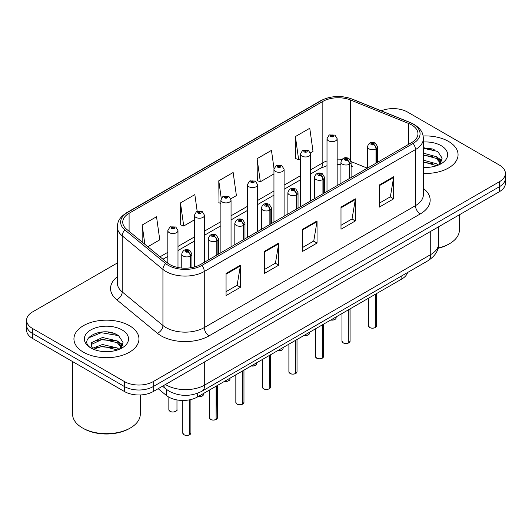 <?xml version="1.0" encoding="UTF-8"?>
<svg xmlns="http://www.w3.org/2000/svg" width="532" height="532" viewBox="0 0 532 532"><rect width="100%" height="100%" fill="white"/><g stroke="black" fill="none" stroke-linecap="round" stroke-linejoin="round"><path stroke-width="0.8" d="M351.1 164.681A12.189 5.706 -68 0 0 353.022 166.928L352.703 166.802M407.545 272.524A20.316 11.731 180 0 1 401.846 278.974L197.385 397.018A20.316 11.731 180 0 1 166.376 395.456L158.177 388.692M448.543 141.426A32.505 18.766 0 0 0 423.153 135.979A32.505 18.766 0 0 1 448.543 141.426A32.505 18.766 0 0 1 458.065 154.692A32.505 18.766 0 0 0 448.543 141.426M129.429 325.664A32.505 18.766 0 0 0 93.998 321.594A32.505 18.766 0 0 0 73.935 338.937A32.505 18.766 0 0 0 83.458 352.204A32.505 18.766 0 0 0 118.882 356.274A32.505 18.766 0 0 0 138.945 338.937A32.505 18.766 0 0 0 129.429 325.664A32.505 18.766 0 0 0 93.998 321.594A32.505 18.766 0 0 0 73.935 338.937A32.505 18.766 0 0 0 83.458 352.204A32.505 18.766 0 0 0 118.882 356.274A32.505 18.766 0 0 0 138.945 338.937A32.505 18.766 0 0 0 129.429 325.664M411.622 124.92A21.672 12.509 180 0 1 417.972 133.765A21.672 12.509 180 0 1 411.622 142.609L200.444 264.537A21.672 12.509 180 0 1 167.367 262.868L126.663 229.305A21.672 12.509 180 0 1 122.739 222.123A21.672 12.509 180 0 1 129.09 213.279L322.844 101.419A21.672 12.509 180 0 1 350.595 100.016L408.729 123.517A21.672 12.509 180 0 1 411.622 124.92M413.111 124.062A23.774 13.726 0 0 0 409.939 122.52L351.805 99.019A23.774 13.726 0 0 0 321.355 100.561L127.607 212.421A23.774 13.726 0 0 0 124.94 229.997L165.645 263.559A23.774 13.726 0 0 0 201.927 265.395L413.111 143.467A23.774 13.726 0 0 0 413.111 124.062M117.326 262.981L32.552 311.925A20.316 11.731 0 0 0 26.6 320.217L26.6 330.173A20.316 11.731 0 0 0 32.552 338.465L124.495 391.552L124.495 386.571A20.316 11.731 0 0 0 153.229 386.571L499.448 186.685A20.316 11.731 0 0 0 505.4 178.386A20.316 11.731 0 0 1 499.448 186.685L153.229 386.571A20.316 11.731 0 0 1 124.495 386.571L32.552 333.491L124.495 386.571L124.495 381.597A20.316 11.731 0 0 0 153.229 381.597L499.448 181.705A20.316 11.731 0 0 0 505.4 173.412A20.316 11.731 0 0 0 499.448 165.12L407.505 112.033A20.316 11.731 0 0 0 381.258 110.816M26.6 325.198A20.316 11.731 0 0 0 32.552 333.491A20.316 11.731 0 0 1 26.6 325.198M226.06 273.468L226.06 295.586L240.431 287.293L240.431 265.175L226.06 273.468M226.06 291.662L237.126 285.272L240.371 265.907A5.42 3.126 -120 0 0 240.431 265.175M237.033 285.332L240.431 287.293M264.371 251.35L264.371 273.468L278.735 265.175L278.735 243.058L264.371 251.35M264.371 269.544L275.436 263.154L278.682 243.789A5.42 3.126 -120 0 0 278.735 243.058M275.337 263.214L278.735 265.175M379.303 184.996L379.303 207.114L393.667 198.822L393.667 176.704L379.303 184.996M379.303 203.191L390.368 196.8L393.607 177.435A5.42 3.126 -120 0 0 393.667 176.704M390.269 196.86L393.667 198.822M340.992 207.114L340.992 229.232L355.356 220.94L355.356 198.822L340.992 207.114M340.992 225.309L352.058 218.918L355.296 199.553A5.42 3.126 -120 0 0 355.356 198.822M351.958 218.978L355.356 220.94M302.681 229.232L302.681 251.35L317.045 243.058L317.045 220.94L302.681 229.232M302.681 247.427L313.747 241.036L316.992 221.671A5.42 3.126 -120 0 0 317.045 220.94M313.647 241.096L317.045 243.058M423.392 173.419A32.505 18.766 0 0 0 458.065 154.692A32.505 18.766 0 0 1 423.392 173.419M26.6 320.217A20.316 11.731 0 0 0 32.552 328.51L124.495 381.597M147.816 246.748L159.773 239.846L156.528 216.737L142.164 225.029L142.164 242.087M274.013 168.604L271.46 150.383L257.096 158.676L257.322 180.661M310.455 152.85L313.009 151.374L309.77 128.265L295.4 136.558L295.632 158.543M197.192 211.357L194.838 194.619L180.474 202.911L180.707 224.896M230.868 198.802L236.394 195.61L233.149 172.501L218.785 180.794L219.018 202.778M220.886 203.477L218.785 202.692M218.785 180.794L221.245 198.336M257.096 158.676L260.334 181.784L273.947 173.931M260.334 181.784L257.096 180.574M295.4 136.558L298.645 159.667L300.474 158.609M298.645 159.667L295.4 158.456M180.474 202.911L183.72 226.02L194.36 219.876M183.72 226.02L180.474 224.81M142.164 225.029L144.87 244.314M115.89 334.236A27.092 15.641 0 0 0 113.861 333.85M435.01 149.991A27.092 15.641 0 0 0 432.982 149.605M124.495 391.552A20.316 11.731 0 0 0 153.229 391.552L499.448 191.66A20.316 11.731 0 0 0 505.4 183.367L505.4 173.412M375.266 327.599C372.852 328.377 370.997 328.35 369.707 327.526L368.483 325.803A4.063 2.347 0 0 0 369.673 327.466A4.063 2.347 0 0 0 375.293 327.532L375.2 327.586A3.93 2.268 180 0 1 369.773 327.519M375.293 327.366L375.545 294.163M376.29 163.011L376.29 148.741A3.385 2.042 -122.2 0 0 373.797 144.657A1.696 0.978 0 0 0 373.743 143.301A1.696 0.978 0 0 0 371.349 143.301A1.696 0.978 0 0 0 371.349 144.684A1.696 0.978 0 0 0 373.69 144.717L373.005 144.285A0.678 0.392 180 0 1 372.287 143.633A0.678 0.392 180 0 1 373.045 144.258L373.797 144.657M373.69 144.717A3.385 1.869 62.1 0 1 375.978 148.92A5.081 2.933 180 0 1 368.955 148.834A5.081 2.933 180 0 1 367.472 146.759C368.769 142.589 371.422 141.386 375.439 143.135L377.627 146.759A5.081 2.933 180 0 1 376.29 148.741M375.978 163.191L375.978 148.92M375.293 327.532L375.293 294.302M337.162 185.602L337.162 138.712A5.081 2.933 180 0 1 334.03 141.426A5.081 2.933 180 0 1 328.49 140.787A5.081 2.933 180 0 1 327.007 138.712L329.029 135.188A3.385 2.042 57.8 0 1 330.838 135.288A1.696 0.978 0 0 0 330.884 136.638A1.696 0.978 0 0 0 333.278 136.638A1.696 0.978 0 0 0 333.278 135.254A1.696 0.978 0 0 0 330.937 135.228L331.629 135.66A0.678 0.392 180 0 1 332.34 136.312A0.678 0.392 180 0 1 331.582 135.687L330.838 135.288M331.629 136.239L331.629 135.66M330.937 135.228A3.385 1.869 -117.9 0 0 329.355 135.002A3.385 1.869 -117.9 0 0 329.208 135.095M331.582 136.212L331.582 135.687M348.739 342.914C346.325 343.692 344.47 343.665 343.173 342.841L341.956 341.125A4.063 2.347 0 0 0 343.147 342.781A4.063 2.347 0 0 0 348.766 342.854L348.673 342.907A3.93 2.268 180 0 1 343.24 342.834M348.766 342.688L349.012 309.478M349.763 178.326L349.763 164.055A3.385 2.042 -122.2 0 0 347.27 159.972A1.696 0.978 0 0 0 347.216 158.622A1.696 0.978 0 0 0 344.822 158.622A1.696 0.978 0 0 0 344.822 159.999A1.696 0.978 0 0 0 347.163 160.032L346.478 159.6A0.678 0.392 180 0 1 345.76 158.948A0.678 0.392 180 0 1 346.518 159.573L347.27 159.972M347.163 160.032A3.385 1.869 62.1 0 1 349.451 164.235A5.081 2.933 180 0 1 342.428 164.149A5.081 2.933 180 0 1 340.939 162.074C342.236 157.911 344.896 156.701 348.912 158.45L351.1 162.074A5.081 2.933 180 0 1 349.763 164.055M349.451 178.506L349.451 164.235M348.766 342.854L348.766 309.624M322.206 358.229C319.792 359.007 317.943 358.987 316.646 358.162L315.429 356.44A4.063 2.347 0 0 0 316.62 358.096A4.063 2.347 0 0 0 322.232 358.169L322.146 358.222A3.93 2.268 180 0 1 316.713 358.156M322.232 358.003L322.485 324.793M323.237 193.641L323.237 179.37A3.385 2.042 -122.2 0 0 320.736 175.287A1.696 0.978 0 0 0 320.69 173.937A1.696 0.978 0 0 0 318.296 173.937A1.696 0.978 0 0 0 318.296 175.321A1.696 0.978 0 0 0 320.636 175.347L319.945 174.915A0.678 0.392 180 0 1 319.233 174.263A0.678 0.392 180 0 1 319.991 174.888L320.736 175.287M320.636 175.347A3.385 1.869 62.1 0 1 322.924 179.557A5.081 2.933 180 0 1 315.902 179.464A5.081 2.933 180 0 1 314.412 177.389C315.709 173.226 318.362 172.016 322.379 173.771L324.567 177.389A5.081 2.933 180 0 1 323.237 179.37M322.924 193.821L322.924 179.557M322.232 358.169L322.232 324.939M295.679 373.544C293.265 374.322 291.41 374.302 290.113 373.477L288.896 371.755A4.063 2.347 0 0 0 290.086 373.417A4.063 2.347 0 0 0 295.706 373.484L295.612 373.537A3.93 2.268 180 0 1 290.186 373.471M295.706 373.318L295.958 340.108M296.703 208.956L296.703 194.692A3.385 2.042 -122.2 0 0 294.209 190.602A1.696 0.978 0 0 0 294.156 189.252A1.696 0.978 0 0 0 291.762 189.252A1.696 0.978 0 0 0 291.762 190.636A1.696 0.978 0 0 0 294.103 190.662L293.418 190.23A0.678 0.392 180 0 1 292.7 189.585A0.678 0.392 180 0 1 293.458 190.21L294.209 190.602M294.103 190.662A3.385 1.869 62.1 0 1 296.391 194.872A5.081 2.933 180 0 1 289.368 194.785A5.081 2.933 180 0 1 287.878 192.71C289.182 188.541 291.835 187.331 295.852 189.086L298.04 192.71A5.081 2.933 180 0 1 296.703 194.692M296.391 209.143L296.391 194.872M295.706 373.484L295.706 340.254M269.145 388.865C266.738 389.643 264.883 389.617 263.586 388.792L262.369 387.07A4.063 2.347 0 0 0 263.559 388.732A4.063 2.347 0 0 0 269.179 388.799L269.086 388.852A3.93 2.268 180 0 1 263.653 388.786M269.179 388.633L269.425 355.429M270.176 224.278L270.176 210.007A3.385 2.042 -122.2 0 0 267.682 205.924A1.696 0.978 0 0 0 267.629 204.567A1.696 0.978 0 0 0 265.235 204.567A1.696 0.978 0 0 0 265.235 205.951A1.696 0.978 0 0 0 267.576 205.984L266.891 205.552A0.678 0.392 180 0 1 266.173 204.9A0.678 0.392 180 0 1 266.931 205.525L267.682 205.924M267.576 205.984A3.385 1.869 62.1 0 1 269.864 210.187A5.081 2.933 180 0 1 262.841 210.1A5.081 2.933 180 0 1 261.352 208.025C262.648 203.856 265.308 202.652 269.318 204.401L271.513 208.025A5.081 2.933 180 0 1 270.176 210.007M269.864 224.457L269.864 210.187M269.179 388.799L269.179 355.569M310.635 200.916L310.635 154.027A5.081 2.933 180 0 1 307.496 156.74A5.081 2.933 180 0 1 301.963 156.102A5.081 2.933 180 0 1 300.474 154.027L302.502 150.503A3.385 2.042 57.8 0 1 304.304 150.603A1.696 0.978 0 0 0 304.357 151.959A1.696 0.978 0 0 0 306.751 151.959A1.696 0.978 0 0 0 306.751 150.576A1.696 0.978 0 0 0 304.41 150.543L305.095 150.975A0.678 0.392 180 0 1 305.814 151.627A0.678 0.392 180 0 1 305.055 151.002L304.304 150.603M305.095 151.554L305.095 150.975M304.41 150.543A3.385 1.869 -117.9 0 0 302.828 150.317A3.385 1.869 -117.9 0 0 302.681 150.41M305.055 151.527L305.055 151.002M284.101 216.231L284.101 169.349A5.081 2.933 180 0 1 280.969 172.055A5.081 2.933 180 0 1 275.436 171.417A5.081 2.933 180 0 1 273.947 169.349L275.975 165.824A3.385 2.042 57.8 0 1 277.777 165.924A1.696 0.978 0 0 0 277.83 167.274A1.696 0.978 0 0 0 280.224 167.274A1.696 0.978 0 0 0 280.224 165.891A1.696 0.978 0 0 0 277.884 165.864L278.568 166.297A0.678 0.392 180 0 1 279.287 166.942A0.678 0.392 180 0 1 278.549 166.855L278.529 166.317L277.777 165.924M278.568 166.868L278.568 166.297M277.884 165.864A3.385 1.869 -117.9 0 0 276.301 165.632A3.385 1.869 -117.9 0 0 276.148 165.731M278.549 166.855A0.678 0.392 180 0 1 278.529 166.317M257.574 231.553L257.574 184.664A5.081 2.933 180 0 1 254.442 187.37A5.081 2.933 180 0 1 248.903 186.739A5.081 2.933 180 0 1 247.42 184.664L249.442 181.139A3.385 2.042 57.8 0 1 251.25 181.239A1.696 0.978 0 0 0 251.297 182.589A1.696 0.978 0 0 0 253.691 182.589A1.696 0.978 0 0 0 253.691 181.206A1.696 0.978 0 0 0 251.35 181.179L252.042 181.612A0.678 0.392 180 0 1 252.753 182.257A0.678 0.392 180 0 1 252.015 182.177L251.995 181.631L251.25 181.239M252.042 182.183L252.042 181.612M251.35 181.179A3.385 1.869 -117.9 0 0 249.767 180.947A3.385 1.869 -117.9 0 0 249.621 181.046M252.015 182.177A0.678 0.392 180 0 1 251.995 181.631M438.082 248.058A33.862 19.551 0 0 0 449.507 243.723A33.862 19.551 0 0 0 459.422 229.897L459.422 214.768M438.009 248.338A32.505 18.766 0 0 0 448.543 244.274L449.507 243.723M423.392 167.194L427.023 167.414M423.392 160.172L436.386 163.723L438.175 165.159M423.392 161.928L436.706 165.698M423.392 153.15L436.386 156.694L440.782 162.772M423.392 154.905L436.386 158.45L440.436 163.231M423.392 167.381A22.085 12.748 0 0 0 441.174 163.71A22.085 12.748 0 0 0 441.174 145.682A22.085 12.748 0 0 0 423.392 142.004M438.701 164.94L442.159 158.15L437.783 151.554L423.392 147.603M423.392 148.288L437.484 151.354M423.392 155.311L432.596 156.514M439.272 159.367L441.68 161.136M423.392 162.333L432.596 163.537M437.437 157.472L441.912 160.465M130.387 427.961L129.429 428.513A32.505 18.766 0 0 1 83.458 428.513L82.5 427.961A33.862 19.551 0 0 0 130.387 427.961A33.862 19.551 0 0 0 140.302 414.135L140.302 394.957M102.743 351.506L107.903 351.659M92.615 348.267L102.477 344.503L117.266 347.961L119.055 349.398M93.526 349.211L102.477 346.259L117.592 349.943M92.774 348.952L91.191 345.241A15.308 8.838 0 0 0 93.659 349.331M91.191 345.241L91.65 342.561L102.477 337.481L117.266 340.939L121.662 347.017M91.225 345.454L91.65 344.317L102.477 339.236L117.266 342.694L121.316 347.469M119.58 349.185L123.038 342.389L118.663 335.798C103.168 324.66 75.637 339.336 91.537 348.334L91.61 348.38M122.054 329.92A22.085 12.748 0 0 0 90.826 329.92A22.085 12.748 0 0 0 90.826 347.948A22.085 12.748 0 0 0 122.054 347.948A22.085 12.748 0 0 0 122.054 329.92M72.578 361.574L72.578 414.135A33.862 19.551 0 0 0 82.493 427.961A33.862 19.551 0 0 0 82.5 427.961L83.458 428.513M88.305 338.013L101.273 332.693L118.363 335.599M96.405 340.593L101.273 339.715L113.476 340.759M120.152 343.612L122.56 345.381M96.405 347.615L101.273 346.738L113.476 347.782M118.317 341.717L122.792 344.709M242.619 404.18C240.205 404.958 238.349 404.932 237.059 404.107L235.836 402.392A4.063 2.347 0 0 0 237.026 404.047A4.063 2.347 0 0 0 242.645 404.121L242.552 404.174A3.93 2.268 180 0 1 237.126 404.101M242.645 403.954L242.898 370.744M243.649 239.593L243.649 225.322A3.385 2.042 -122.2 0 0 241.149 221.239A1.696 0.978 0 0 0 241.096 219.889A1.696 0.978 0 0 0 238.702 219.889A1.696 0.978 0 0 0 238.702 221.265A1.696 0.978 0 0 0 241.043 221.299L240.358 220.866A0.678 0.392 180 0 1 239.639 220.215A0.678 0.392 180 0 1 240.404 220.84L241.149 221.239M241.043 221.299A3.385 1.869 62.1 0 1 243.33 225.502A5.081 2.933 180 0 1 236.308 225.415A5.081 2.933 180 0 1 234.825 223.34C236.122 219.177 238.775 217.967 242.792 219.716L244.979 223.34A5.081 2.933 180 0 1 243.649 225.322M243.33 239.772L243.33 225.502M242.645 404.121L242.645 370.89M216.092 419.495C213.678 420.273 211.822 420.253 210.526 419.429L209.309 417.706A4.063 2.347 0 0 0 210.499 419.362A4.063 2.347 0 0 0 216.118 419.435L216.025 419.489A3.93 2.268 180 0 1 210.592 419.422M216.118 419.269L216.371 386.059M217.116 254.908L217.116 240.637A3.385 2.042 -122.2 0 0 214.622 236.554A1.696 0.978 0 0 0 214.569 235.204A1.696 0.978 0 0 0 212.175 235.204A1.696 0.978 0 0 0 212.175 236.587A1.696 0.978 0 0 0 214.516 236.614L213.831 236.181A0.678 0.392 180 0 1 213.113 235.53A0.678 0.392 180 0 1 213.871 236.155L214.622 236.554M214.516 236.614A3.385 1.869 62.1 0 1 216.803 240.823A5.081 2.933 180 0 1 209.781 240.73A5.081 2.933 180 0 1 208.291 238.655C209.588 234.492 212.248 233.282 216.265 235.038L218.453 238.655A5.081 2.933 180 0 1 217.116 240.637M216.803 255.087L216.803 240.823M216.118 419.435L216.118 386.205M189.558 434.81C187.144 435.588 185.296 435.568 183.999 434.744L182.782 433.021A4.063 2.347 0 0 0 183.972 434.684A4.063 2.347 0 0 0 189.585 434.75L189.498 434.804A3.93 2.268 180 0 1 184.065 434.737M189.585 434.584L189.838 399.778M190.589 267.796L190.589 255.958A3.385 2.042 -122.2 0 0 188.089 251.869A1.696 0.978 0 0 0 188.042 250.519A1.696 0.978 0 0 0 185.648 250.519A1.696 0.978 0 0 0 185.648 251.902A1.696 0.978 0 0 0 187.989 251.929L187.297 251.496A0.678 0.392 180 0 1 186.586 250.851A0.678 0.392 180 0 1 187.344 251.476L188.089 251.869M187.989 251.929A3.385 1.869 62.1 0 1 190.276 256.138A5.081 2.933 180 0 1 183.254 256.052A5.081 2.933 180 0 1 181.764 253.977C183.061 249.807 185.721 248.597 189.731 250.353L191.919 253.977A5.081 2.933 180 0 1 190.589 255.958M190.276 267.842L190.276 256.138M189.585 434.75L189.585 399.825M231.048 246.868L231.048 199.979A5.081 2.933 180 0 1 227.909 202.692A5.081 2.933 180 0 1 222.376 202.054A5.081 2.933 180 0 1 220.886 199.979L222.915 196.454A3.385 2.042 57.8 0 1 224.717 196.554A1.696 0.978 0 0 0 224.77 197.904A1.696 0.978 0 0 0 227.164 197.904A1.696 0.978 0 0 0 227.164 196.521A1.696 0.978 0 0 0 224.823 196.494L225.508 196.926A0.678 0.392 180 0 1 226.226 197.578A0.678 0.392 180 0 1 225.488 197.492L225.508 196.926M224.823 196.494A3.385 1.869 -117.9 0 0 223.24 196.268A3.385 1.869 -117.9 0 0 223.088 196.361M225.468 197.478L224.717 196.554M225.488 197.492A0.678 0.392 180 0 1 225.468 196.953M204.514 262.183L204.514 215.294A5.081 2.933 180 0 1 201.382 218.007A5.081 2.933 180 0 1 195.843 217.369A5.081 2.933 180 0 1 194.36 215.294L196.381 211.769A3.385 2.042 57.8 0 1 198.19 211.869A1.696 0.978 0 0 0 198.243 213.226A1.696 0.978 0 0 0 200.637 213.226A1.696 0.978 0 0 0 200.637 211.842A1.696 0.978 0 0 0 198.296 211.809L198.981 212.241A0.678 0.392 180 0 1 199.693 212.893A0.678 0.392 180 0 1 198.935 212.268L198.19 211.869M198.981 212.82L198.981 212.241M198.296 211.809A3.385 1.869 -117.9 0 0 196.707 211.583A3.385 1.869 -117.9 0 0 196.561 211.676M198.935 212.793L198.935 212.268M177.987 267.503L177.987 230.615A5.081 2.933 180 0 1 174.848 233.322A5.081 2.933 180 0 1 169.316 232.684A5.081 2.933 180 0 1 167.826 230.615L169.854 227.091A3.385 2.042 57.8 0 1 171.656 227.191A1.696 0.978 0 0 0 171.71 228.541A1.696 0.978 0 0 0 174.104 228.541A1.696 0.978 0 0 0 174.104 227.157A1.696 0.978 0 0 0 171.763 227.131L172.448 227.563A0.678 0.392 180 0 1 173.166 228.208A0.678 0.392 180 0 1 172.428 228.122L172.448 227.563M171.763 227.131A3.385 1.869 -117.9 0 0 170.18 226.898A3.385 1.869 -117.9 0 0 170.034 226.998M172.408 228.115L172.408 227.583L171.656 227.191M172.428 228.122A0.678 0.392 180 0 1 172.408 227.583M401.846 275.815L401.846 278.974M166.376 389.358L166.376 395.456M197.385 393.341L197.385 397.018M423.392 188.388A33.862 19.551 180 0 1 420.247 213.944L209.063 335.865A6.77 3.91 60 0 1 204.275 327.572L415.459 205.651A27.092 15.641 0 0 0 423.392 194.592L423.392 138.52A27.092 15.641 180 0 1 415.459 149.578A6.77 3.91 -120 0 0 413.111 143.467M209.063 335.865A33.862 19.551 180 0 1 161.176 335.865A33.862 19.551 180 0 1 157.379 333.258L116.674 299.696A33.862 19.551 180 0 1 117.326 276.753M165.964 327.572A27.092 15.641 0 0 0 204.275 327.572L204.275 271.506A27.092 15.641 180 0 1 162.932 269.418L122.22 235.849A27.092 15.641 180 0 1 117.326 226.885L117.326 282.951A27.092 15.641 0 0 0 122.22 291.922L162.932 325.484A27.092 15.641 0 0 0 165.964 327.572M423.392 138.52C422.96 133.845 422.474 129.948 414.056 124.362L410.491 122.633A6.77 3.172 112 0 0 409.939 122.52M410.491 122.633L352.357 99.132C341.138 95.162 330.492 95.74 320.417 100.861A6.77 3.91 60 0 1 321.355 100.561M127.607 212.421A6.77 3.91 -120 0 0 126.663 212.72C118.224 218.326 117.758 222.21 117.326 226.885M124.94 229.997A6.77 4.529 129.5 0 0 122.22 235.849L122.22 291.922A6.77 4.529 -50.5 0 1 116.674 299.696M352.357 99.132A6.77 3.172 112 0 0 351.805 99.019M165.645 263.559A6.77 4.529 129.5 0 0 162.932 269.418L162.932 325.484A6.77 4.529 -50.5 0 1 157.379 333.258M201.927 265.395A6.77 3.91 60 0 1 204.275 271.506L415.459 149.578L415.459 205.651A6.77 3.91 60 0 0 420.247 213.944M153.229 381.597L153.229 391.552M499.448 181.705L499.448 191.66M32.552 328.51L32.552 338.465M129.09 213.279L129.09 231.307M408.729 123.517L408.729 144.285M350.595 100.016L350.595 160.145M367.359 168.165L351.067 161.582M342.029 159.327A21.672 12.509 0 0 0 337.162 159.141M327.007 160.917A21.672 12.509 0 0 0 322.844 162.792L310.635 169.841M322.844 101.419L322.844 162.792A12.189 7.036 60 0 1 320.317 168.371L310.635 173.964M300.474 175.706L284.101 185.163M273.947 191.028L257.574 200.478M247.42 206.343L231.048 215.793M220.886 221.658L204.514 231.107M194.36 236.973L177.987 246.429M167.826 252.294L160.012 256.803M302.681 229.93L316.992 221.671M340.992 207.812L355.296 199.553M379.303 185.695L393.607 177.435M264.371 252.048L278.682 243.789M226.06 274.166L240.371 265.907M165.459 384.483A27.092 15.641 0 0 0 166.396 385.055A27.092 15.641 0 0 0 204.707 385.055L430.734 254.555A27.092 15.641 0 0 0 438.667 243.496C438.867 250.22 435.282 255.972 427.928 260.76L201.901 391.253A13.546 7.82 60 0 0 204.707 385.055L204.707 361.827M430.734 231.334L430.734 254.555A13.546 7.82 60 0 1 427.928 260.76M163.69 385.507A13.546 9.057 129.5 0 0 165.838 388.932L162.513 386.185M375.545 327.393A4.063 2.347 0 0 0 376.609 325.803L376.609 293.544M330.811 319.985A4.063 2.347 0 0 0 336.144 317.757L335.852 318.668L334.03 319.872L330.738 320.031M334.907 319.446A3.93 2.268 180 0 1 330.771 320.011M349.012 342.708A4.063 2.347 0 0 0 350.083 341.125L350.083 308.859M322.485 358.023A4.063 2.347 0 0 0 323.556 356.44L323.556 324.181M295.958 373.338A4.063 2.347 0 0 0 297.022 371.755L297.022 339.496M269.425 388.659A4.063 2.347 0 0 0 270.495 387.07L270.495 354.811M304.284 335.306A4.063 2.347 0 0 0 309.617 333.079L309.318 333.983L307.503 335.187L304.211 335.346M308.38 334.761A3.93 2.268 180 0 1 304.244 335.326M277.751 350.621A4.063 2.347 0 0 0 283.091 348.394L282.791 349.305L280.976 350.508L277.677 350.661M281.847 350.083A3.93 2.268 180 0 1 277.717 350.641M251.224 365.936A4.063 2.347 0 0 0 256.557 363.708L256.264 364.62L254.442 365.823L251.151 365.976M255.32 365.398A3.93 2.268 180 0 1 251.184 365.956M432.35 148.953A27.092 15.641 0 0 0 427.376 148.488M113.23 333.198A27.092 15.641 0 0 0 108.255 332.733M242.898 403.974A4.063 2.347 0 0 0 243.962 402.392L243.962 370.126M216.371 419.289A4.063 2.347 0 0 0 217.435 417.706L217.435 385.447M189.838 434.604A4.063 2.347 0 0 0 190.908 433.021L190.908 399.539M224.69 381.251A4.063 2.347 0 0 0 230.03 379.023L229.731 379.934L227.915 381.138L224.624 381.298M228.793 380.713A3.93 2.268 180 0 1 224.657 381.278M198.163 396.573A4.063 2.347 0 0 0 203.503 394.345L203.204 395.249L201.382 396.453L198.09 396.613M202.26 396.027A3.93 2.268 180 0 1 198.13 396.593M170.034 411.316A4.063 2.347 0 0 0 174.463 411.828A4.063 2.347 0 0 0 176.97 409.66C178.326 410.684 172.701 413.191 170.06 411.382L168.844 409.66A4.063 2.347 0 0 0 170.034 411.316M175.733 411.349A3.93 2.268 180 0 1 170.127 411.376M320.417 100.861L126.663 212.72M353.022 166.928L351.1 166.23M340.939 164.361L337.162 164.295M327.007 165.698L320.317 168.371M300.474 179.829L284.101 189.286M273.947 195.144L257.574 204.601M247.42 210.466L231.048 219.916M220.886 225.781L204.514 235.23M194.36 241.096L177.987 250.552M167.826 256.411L162.952 259.23M201.901 391.253C191.001 396.732 180.102 396.732 169.203 391.253L165.838 388.932M438.667 243.496L438.667 226.752M368.483 325.803L368.483 298.239M367.472 168.105L367.472 146.759M377.627 162.24L377.627 146.759M376.609 325.803L375.519 327.453M336.144 317.757L336.144 316.906M337.162 138.712L334.974 135.088L329.355 135.002M327.007 191.467L327.007 138.712M341.956 341.125L341.956 313.554M340.939 183.42L340.939 162.074M351.1 177.555L351.1 162.074M350.083 341.125L348.985 342.768M315.429 356.44L315.429 328.869M314.412 198.735L314.412 177.389M324.567 192.87L324.567 177.389M323.556 356.44L322.459 358.083M288.896 371.755L288.896 344.184M287.878 214.057L287.878 192.71M298.04 208.192L298.04 192.71M297.022 371.755L295.932 373.404M262.369 387.07L262.369 359.506M261.352 229.372L261.352 208.025M271.513 223.507L271.513 208.025M270.495 387.07L269.398 388.719M309.617 333.079L309.617 332.221M310.635 154.027L308.447 150.403L302.828 150.317M300.474 206.782L300.474 154.027M283.091 348.394L283.091 347.542M284.101 169.349L281.913 165.725L276.301 165.632M273.947 222.097L273.947 169.349M256.557 363.708L256.557 362.857M257.574 184.664L255.387 181.04L249.767 180.947M247.42 237.418L247.42 184.664M235.836 402.392L235.836 374.821M234.825 244.687L234.825 223.34M244.979 238.821L244.979 223.34M243.962 402.392L242.871 404.034M209.309 417.706L209.309 390.136M208.291 260.002L208.291 238.655M218.453 254.136L218.453 238.655M217.435 417.706L216.338 419.349M182.782 433.021L182.782 400.456M181.764 268.048L181.764 253.977M191.919 267.569L191.919 253.977M190.908 433.021L189.811 434.671M230.03 379.023L230.03 378.172M231.048 199.979L228.86 196.355L223.24 196.268M220.886 252.733L220.886 199.979M203.503 394.345L203.503 393.487M204.514 215.294L202.326 211.67L196.707 211.583M194.36 267.004L194.36 215.294M176.97 409.66L176.97 399.924M168.844 409.66L168.844 397.131M177.987 230.615L175.799 226.991L170.18 226.898M167.826 263.234L167.826 230.615"/></g></svg>
